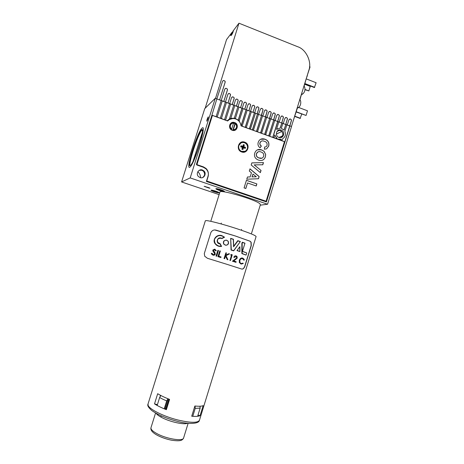<?xml version="1.0" encoding="UTF-8"?>
<svg xmlns="http://www.w3.org/2000/svg" width="464" height="464" viewBox="0 0 464 464"><rect width="100%" height="100%" fill="white"/><g stroke="black" fill="none" stroke-linecap="round" stroke-linejoin="round"><path stroke-width="0.7" d="M190.281 165.515C186.145 168.455 197.42 132.762 201.538 129.845L201.91 129.624C205.465 127.583 195.228 160.457 190.895 164.94L190.281 165.515M202.072 128.151L202.101 128.128C207.304 122.943 194.445 164.239 189.956 167.069L189.741 167.22C185.252 170.34 197.542 131.428 202.072 128.151C197.542 131.428 185.252 170.34 189.741 167.22L189.956 167.069C194.445 164.239 207.304 122.943 202.101 128.128L202.072 128.151M201.643 130.053C197.461 136.312 189.898 158.833 189.724 165.468M202.53 130.778L202.107 130.993M216.398 192.177L212.576 190.727L213.742 190.808L217.552 192.305L216.398 192.177M213.689 190.797L216.607 191.719M217.274 192.63L219.234 192.809C218.602 192.125 216.473 191.307 212.843 190.344L210.911 190.176C211.549 190.861 213.672 191.678 217.274 192.63M221.45 190.803L217.535 189.3L218.805 189.387L222.708 190.936L221.45 190.803M218.619 189.341L221.804 190.344M222.32 191.267L224.46 191.458C223.839 190.75 221.659 189.898 217.918 188.906L215.812 188.726C216.433 189.44 218.608 190.286 222.32 191.267M280.105 128.099L281.851 122.908L280.244 128.105L276.521 129.369L278.864 121.794L277.658 121.498L272.745 137.373L269.735 136.277L274.821 120.298L273.777 119.909L268.691 135.894L265.675 134.792L270.773 118.796L269.723 118.407L264.625 134.409L261.603 133.307L266.707 117.288L265.657 116.893L260.553 132.924L257.52 131.817L262.63 115.774L261.58 115.379L256.464 131.434L253.425 130.326L258.547 114.254L257.491 113.866L252.364 129.937L250.374 129.212L255.502 113.129L254.446 112.735L249.313 128.824L246.256 127.71L251.395 111.604L250.334 111.209L245.195 127.322L242.127 126.202L247.277 110.072L246.071 109.782L241.257 125.193L239.163 120.936L243.142 108.541L241.941 108.245L238.247 120.054L234.32 118.129L237.928 106.604L239.001 107.004L235.439 118.378M238.247 120.054L239.296 120.843M241.257 125.193L241.303 125.959M278.475 130.187L278.342 130.854M283.997 130.001L285.87 124.398L284.101 130.129L281.341 128.302L282.889 123.291L281.851 122.908M231.408 123.389L230.939 123.76M230.591 123.853L231.2 123.54M278.702 130.088L280.065 130.187M208.226 116.882C207.205 118.813 206.747 120.269 206.845 121.243L206.857 121.237C207.872 119.312 208.336 117.862 208.237 116.876L208.226 116.882M219.176 190.362L215.812 188.726C216.352 188.494 218.115 188.865 221.108 189.828L224.46 191.458C223.909 191.684 222.146 191.319 219.176 190.362M215.975 191.249C213.109 190.327 211.422 189.967 210.911 190.176L214.182 191.742C217.036 192.659 218.718 193.018 219.234 192.809L215.975 191.249M281.207 130.088L280.604 129.92C276.271 128.911 274.671 136.103 278.934 137.448L279.34 137.57C283.736 138.823 285.563 131.48 281.207 130.088M281.207 137.518C283.701 134.896 283.423 132.559 280.366 130.5L277.977 130.471M200.141 169.934L201.799 170.143M200.61 169.836L201.973 170.056M202.426 170.01C198.836 168.565 195.605 173.536 198.285 176.39L200.042 177.59C203.8 179.081 206.967 173.693 203.945 170.961L202.426 170.01M202.53 177.596C204.949 175.815 205.245 173.681 203.423 171.204L201.91 170.259L199.201 170.329M278.006 139.09L281.265 139.328L280.813 140.314L276.95 138.771L274.798 134.925L273.951 137.675L272.907 137.292L277.82 121.411M277.988 139.148L281.265 139.328M195.918 140.836L190.356 158.456M279.038 137.483L282.617 135.824M276.364 134.102L281.718 131.498C282.86 132.855 283.139 134.363 282.541 136.022M200.639 177.741C200.518 175.351 199.59 173.333 197.855 171.68M202.501 131.834L193.059 161.333M235.184 129.624L234.668 130.071M277.489 128.696L276.538 129.299M284.368 141.978L284.832 141.781L281.851 140.691L282.559 138.869C285.296 137.077 286.073 134.572 284.879 131.347L286.909 124.781L285.87 124.398M274.7 135.25L277.066 138.394M276.904 138.469L276.782 138.846L273.951 137.675M281.097 139.403L280.813 140.314M211.949 115.06L216.879 98.791L215.313 98.211L190.194 177.909L267.571 204.235L291.531 126.498L289.884 125.883L266.435 201.927L206.387 181.453L208.058 176.14C208.841 173.188 208.156 170.624 205.999 168.438L203.412 166.878L196.388 164.447L211.949 115.06M284.832 141.781L289.704 125.97L286.868 124.92M285.702 124.485L282.849 123.43M281.683 122.995L278.818 121.933M282.019 140.615L280.981 140.238M277.658 121.498L274.781 120.431M273.777 119.909L268.853 135.813L269.897 136.196M273.615 120.002L270.727 118.929M269.723 118.407L264.782 134.328L265.831 134.711M269.567 118.5L266.667 117.421M265.657 116.893L260.704 132.843L261.754 133.226M265.501 116.992L262.589 115.913M261.58 115.379L256.615 131.353L257.671 131.735M261.423 115.478L258.5 114.393M257.491 113.866L252.509 129.856L253.57 130.239M257.34 113.964L255.461 113.262L257.195 113.831L258.819 108.628C259.115 107.834 258.686 107.213 257.543 106.766L256.29 107.683L254.684 112.822M254.446 112.735L249.458 128.743L250.519 129.125M254.295 112.833L251.355 111.743L253.066 112.3L254.695 107.085C254.991 106.285 254.556 105.664 253.396 105.224L252.155 106.14L250.548 111.29M250.334 111.209L245.334 127.235L246.396 127.623M250.189 111.308L247.231 110.212L248.924 110.763L250.56 105.543C250.856 104.731 250.415 104.11 249.238 103.681L248.014 104.591L246.396 109.748M246.21 109.678L241.39 125.106M242.266 126.115L241.495 125.837M246.071 109.782L243.101 108.68L244.772 109.226L246.413 103.994C246.709 103.17 246.262 102.55 245.067 102.126L243.855 103.043L242.237 108.205M242.075 108.147L238.38 119.961M241.941 108.245L238.954 107.143L240.607 107.677L242.249 102.44C242.55 101.604 242.092 100.984 240.88 100.572L239.685 101.488L238.067 106.656M234.32 118.129L237.928 106.604M237.794 106.708L234.801 105.601L236.431 106.128L238.078 100.885C238.374 100.033 237.91 99.412 236.681 99.012L235.509 99.928L233.879 105.102M234.192 118.221L230.782 118.413L229.396 119.016L233.769 105.061L234.842 105.461L230.782 118.413M229.396 119.016L233.769 105.061M233.641 105.166L230.631 104.052L232.244 104.574L234.094 98.687C234.39 97.817 233.914 97.191 232.661 96.808L231.513 97.724L229.686 103.547M229.268 119.109L227.215 120.768L224.535 119.648L229.599 103.513L230.672 103.913L225.614 120.043M224.535 119.648L229.599 103.513M229.471 103.623L226.449 102.503L228.039 103.014L230.469 95.288C230.765 94.389 230.272 93.763 228.984 93.415L227.888 94.325L225.475 101.981M224.414 119.741L220.336 118.117L225.417 101.958L226.496 102.364L221.421 118.511M220.336 118.117L225.417 101.958M225.289 102.068L222.256 100.943L223.828 101.448L227.389 90.132C227.685 89.187 227.163 88.56 225.817 88.264L224.802 89.163L221.253 100.415M220.22 118.216L216.125 116.58L221.218 100.404L222.302 100.804L217.216 116.98M216.125 116.58L221.218 100.404M221.096 100.514L216.833 98.931M216.009 116.679L211.909 115.182M289.791 125.93L291.386 120.779C291.67 120.043 291.288 119.434 290.232 118.952L288.915 119.857L287.228 125.054L289.884 125.883M265.889 201.26L265.756 201.695M260.229 205.175L267.571 204.235M209.003 187.74L204.125 186.279L208.481 187.903L210.018 188.227L209.003 187.74M215.313 98.211L204.734 108.646L181.581 181.946L219.112 194.625M181.581 181.946L190.194 177.909M232.731 118.523L228.149 119.869M234.888 129.781L235.405 129.485M240.903 146.264L242.678 146.897L243.246 145.081L243.716 145.249L243.153 147.065L244.922 147.703L245.52 147.361L245.415 147.906L245.189 148.41L243.461 147.79L242.91 149.57L241.883 149.205L242.44 147.424L240.706 146.81L241.031 145.76L240.706 146.81M244.922 147.703L244.772 148.184L245.189 148.41M240.92 142.993L238.78 145.597C238.218 148.149 239.064 150.069 241.326 151.345L245.027 151.316M238.85 145.563C238.287 148.12 239.134 150.034 241.396 151.31C244.192 152.215 246.181 151.31 247.37 148.608C247.933 145.882 246.976 143.921 244.487 142.726C241.819 142.054 239.94 142.999 238.85 145.563M243.246 145.081L242.765 146.38L241.031 145.76M243.322 144.606L244.342 144.971L243.786 146.746L245.52 147.361M242.91 149.57L241.883 149.205M241.959 149.199L242.44 147.424M242.527 147.384L240.752 146.752M242.678 146.897L242.765 146.38M243.716 145.249L244.342 144.971M243.153 147.065L243.786 146.746M242.434 149.367L243.003 147.552L244.772 148.184M243.003 147.552L243.461 147.79M231.153 129.671L231.472 129.462C230.08 128.366 229.593 126.962 230.011 125.251C230.637 123.621 231.814 122.821 233.537 122.861L233.508 123.163C232.006 123.169 230.985 123.888 230.44 125.321C230.069 126.811 230.48 128.052 231.669 129.038L233.508 123.163M231.472 129.462L231.669 129.038M233.386 129.659C234.888 129.647 235.909 128.928 236.449 127.501C236.82 126.017 236.414 124.775 235.225 123.789L235.254 123.488C236.64 124.578 237.121 125.982 236.704 127.687C236.083 129.317 234.912 130.117 233.189 130.082L235.225 123.789M231.548 129.937L233.189 130.082M232.841 130.309L234.9 123.726L233.514 123.146M234.9 123.726L235.254 123.488M241.048 125.866C240.578 122.548 238.821 120.246 235.776 118.975L234.326 118.598C231.698 118.262 229.483 119.062 227.679 120.994L212.419 115.426L196.806 164.987L203.296 167.231L205.975 168.85C208.174 171.088 208.87 173.716 208.063 176.732L206.729 180.983L266.092 201.231L284.455 141.7L241.048 125.866M244.708 142.158C238.647 139.71 235.439 150 241.657 151.948C247.712 154.355 250.896 144.124 244.708 142.158M234.656 122.56L234.053 122.392C229.425 121.272 227.679 128.841 232.244 130.268L232.522 130.355C237.249 131.892 239.383 124.074 234.656 122.56M235.08 123.604L233.537 122.879M233.415 122.85L230.811 123.262M259.15 176.546L258.477 178.733L246.778 179.191L247.463 176.993L250.154 176.923L251.436 172.794L249.307 171.042L249.992 168.838L259.15 176.546L258.384 178.733M258.483 160.068L257.711 159.755C254.962 158.346 253.97 156.124 254.736 153.097C256.018 149.878 258.303 148.805 261.586 149.884L264.074 151.305L265.681 154.471L265.391 156.867C264.091 160.092 261.789 161.159 258.483 160.068M264.457 141.311L263.888 141.126C262.073 140.505 260.785 141.05 260.02 142.755C259.707 144.147 260.159 145.226 261.383 145.998L260.078 147.819C258.17 146.38 257.566 144.513 258.262 142.21C259.376 139.391 261.394 138.324 264.312 139.003L264.944 139.2C268.169 140.418 269.433 142.709 268.731 146.073L266.626 148.816L264.376 149.211L264.613 147.007C265.831 147.071 266.649 146.502 267.055 145.307C267.374 143.254 266.51 141.92 264.457 141.311M260.368 172.625L251.181 165.01L251.842 162.887L263.471 162.597L262.798 164.772L254.191 164.882L261.041 170.439L260.368 172.625M245.821 188.506L244.076 187.903L246.436 180.299L256.87 183.912L256.232 185.977L247.538 182.973L245.821 188.506M206.445 181.273L265.309 201.347L266.092 201.231M196.545 164.505L211.857 115.913L212.419 115.426M228.503 120.193L227.551 120.942M235.289 130.094L236.663 127.815M261.302 141.149L260.02 142.755M259.921 142.802C259.602 144.194 260.055 145.273 261.278 146.044L261.383 145.998M261.278 146.044L260.031 147.784M260.617 139.264L264.944 139.2M264.84 139.252C268.064 140.464 269.329 142.755 268.627 146.119L268.731 146.073M268.627 146.119L266.626 148.816M264.608 147.065L265.715 146.873M257.358 149.849L261.586 149.884M261.481 149.93L264.074 151.305M263.97 151.351L265.681 154.471M265.582 154.512L265.391 156.867M265.286 156.907C264.828 158.491 263.877 159.604 262.427 160.242M258.036 151.873L256.372 153.758C255.989 155.701 256.714 157.064 258.547 157.853L261.945 158.212M263.656 156.281C264.057 154.205 263.256 152.801 261.255 152.059L261.017 151.966C258.924 151.16 257.404 151.74 256.47 153.712C256.087 155.66 256.812 157.023 258.651 157.818L259.173 158.021C261.261 158.845 262.757 158.265 263.656 156.281M251.83 162.922L263.471 162.597M263.366 162.638L262.705 164.772M261.041 170.439L254.191 164.882M260.942 170.468L260.292 172.567M247.451 177.022L250.154 176.923M249.968 168.925L259.051 176.575M252.979 174.052L252.004 176.9L256.279 176.767L252.979 174.052L252.103 176.871L256.279 176.767M246.419 180.351L256.87 183.912M256.772 183.935L256.151 185.948M245.74 188.477L247.538 182.973M205.169 108.216L226.548 39.579L232.081 32.271L232.51 32.445M230.695 35.571L231.594 34.887L230.689 35.566L231.472 33.083M232.081 32.271L231.049 35.6L231.867 34.533L232.748 32.88L232.122 33.692L232.911 31.187L233.537 30.357L232.748 32.88L233.537 30.357L238.96 23.2L215.54 98.298M291.462 126.475L308.833 70.302C312.115 62.141 306.112 49.323 297.743 46.754L238.96 23.2M287.315 125.007L286.885 124.851M285.789 124.439L287.361 119.271C287.645 118.535 287.257 117.926 286.189 117.444L284.879 118.349L283.278 123.511L282.872 123.36M285.441 117.618L286.097 117.496C287.036 117.728 287.425 118.337 287.262 119.323L285.76 124.433M281.77 122.948L283.318 117.763C283.603 117.021 283.208 116.406 282.135 115.936L280.83 116.835L279.224 122.009L278.841 121.864M281.375 116.116L282.042 115.988C282.988 116.215 283.382 116.824 283.226 117.815L281.718 122.931M277.739 121.458L279.264 116.255C279.548 115.501 279.154 114.886 278.069 114.417L276.77 115.321L275.158 120.501L274.798 120.367M277.304 114.608L277.977 114.469C278.934 114.695 279.334 115.304 279.177 116.307L277.658 121.423M273.696 119.956L275.198 114.736C275.488 113.976 275.082 113.361 273.986 112.897L272.699 113.802L271.086 118.987L270.75 118.859M273.215 113.1L273.899 112.949C274.868 113.17 275.268 113.784 275.111 114.788L273.592 119.915M269.642 118.453L271.121 113.216C271.411 112.45 271.005 111.836 269.897 111.372L268.61 112.276L266.997 117.467L266.684 117.351M269.114 111.586L269.81 111.424C270.785 111.638 271.196 112.253 271.034 113.268L269.509 118.401M265.582 116.945L267.032 111.691C267.328 110.913 266.91 110.299 265.791 109.84L264.515 110.751L262.897 115.948L262.612 115.843M265.008 110.067L265.704 109.898C266.69 110.107 267.107 110.722 266.951 111.743L265.42 116.882M261.505 115.432L262.931 110.159C263.227 109.376 262.804 108.756 261.673 108.309L260.408 109.22L258.523 114.324M260.884 108.547L261.592 108.361C262.589 108.564 263.007 109.185 262.85 110.212L261.313 115.362M254.371 112.787L253.066 112.3M250.264 111.261L248.924 110.763M246.14 109.73L244.772 109.226M242.005 108.199L240.607 107.677M237.864 106.656L236.431 106.128M233.705 105.113L232.244 104.574M229.535 103.571L228.039 103.014M225.353 102.016L223.828 101.448M221.16 100.462L219.6 99.882L225.133 82.331C225.417 81.304 224.854 80.69 223.445 80.475L222.54 81.351L216.856 98.861M222.801 80.875L223.37 80.556C224.611 80.521 225.173 81.136 225.057 82.406L219.6 99.882M289.704 125.97L291.293 120.826C291.45 119.851 291.067 119.242 290.139 119.004L289.49 119.115M252.996 112.352L254.62 107.143C254.771 106.088 254.342 105.473 253.315 105.282L252.596 105.496M257.12 113.883L258.738 108.68C258.895 107.636 258.471 107.022 257.462 106.824L256.743 107.022M236.367 106.181L238.003 100.943C238.154 99.841 237.69 99.221 236.611 99.07L235.88 99.342M240.543 107.729L242.179 102.503C242.33 101.413 241.872 100.787 240.81 100.63L240.074 100.885M244.702 109.272L246.338 104.052C246.488 102.979 246.042 102.353 244.992 102.184L244.261 102.428M248.855 110.815L250.485 105.601C250.635 104.533 250.195 103.913 249.162 103.739L248.437 103.959M227.975 103.066L230.399 95.352C230.538 94.204 230.045 93.577 228.914 93.479L228.213 93.78M232.18 104.626L234.024 98.745C234.169 97.626 233.694 96.999 232.592 96.872L231.867 97.156M223.764 101.506L227.319 90.202C227.453 89.001 226.925 88.38 225.748 88.334L225.098 88.647M297.343 108.176L293.004 121.493M301.356 94.743L299.935 99.76M298.59 107.433L307.493 110.809L306.066 115.449L296.165 111.981M306.066 115.449L296.241 111.743M301.722 114.08L300.133 118.448L294.791 116.441M300.423 118.303L294.866 116.215M297.111 108.205L299.019 107.033M306.199 78.868L316.117 82.737L314.383 87.545L304.842 83.839M314.702 87.354L304.929 83.561M304.709 84.268L310.236 86.414L308.85 90.915L304.981 89.714M308.85 90.915L304.993 89.424M301.293 94.691L303.23 93.496M309.61 66.224L310.027 67.019L307.209 75.557M306.286 78.549L304.1 86.24M307.377 75.62L306.576 77.598M219.884 192.148L219.913 192.073C219.733 189.08 256.29 199.798 259.944 203.847L260.385 204.682L251.552 233.276M242.162 243.542L242.492 242.463L242.162 243.542L242.167 253.477L241.866 253.582L241.848 243.49L241.866 253.582M226.188 240.294C223.016 239.859 222.627 244.911 225.777 245.079C228.932 245.549 229.344 240.416 226.188 240.294L226.768 240.236L228.149 241.234C229.059 243.588 228.259 244.934 225.759 245.27L223.787 244.093C222.917 241.767 223.723 240.445 226.206 240.12M227.476 259.614L225.504 255.931L224.64 258.721L224.118 258.558L225.916 252.776L226.432 252.938L225.748 255.142L228.81 253.692L229.529 253.918L225.933 255.629L227.952 259.765L227.476 259.614M231.06 250.021L233.665 250.856L231.06 250.021L230.654 238.351L231.327 249.899L233.67 250.653L240.358 241.558L233.688 250.833M240.166 241.657L237.922 240.897L233.578 246.796L233.299 239.378L230.875 238.6M220.412 235.405C216.178 234.685 212.193 240.097 215.093 243.71L218.585 246.239L220.191 246.512M220.075 238.171L221.102 238.31C218.005 238.125 216.885 239.476 217.744 242.376L220.18 243.728L221.531 246.309M217.912 250.299L216.027 256.058L216.671 256.244L216.114 256.076L217.912 250.299L218.463 250.473L216.671 256.244M219.808 250.879L217.929 256.638L220.876 257.543L218.01 256.662L219.808 250.879L220.354 251.047L218.741 256.232L221.061 256.952L220.876 257.543M226.154 240.12C223.665 240.439 222.859 241.761 223.735 244.087L225.695 245.265M212.048 253.303L211.311 253.408L211.642 254.168L212.935 255.113L211.404 253.425L212.048 253.303L213.156 254.69L214.71 254.086L214.472 253.089L212.988 251.088L212.895 250.102L214.902 249.232L216.288 250.717L215.667 250.92L214.652 249.806L213.486 250.253L214.971 252.776L215.273 254.272C214.739 255.159 213.991 255.449 213.022 255.13M214.583 249.162L212.808 250.084L212.895 251.07L214.571 253.437L214.623 254.069L213.399 254.736M214.652 249.806L215.667 250.92M225.475 256.024L227.198 259.533L227.952 259.765M225.916 252.776L224.037 258.541L224.64 258.721M228.81 253.692L225.771 255.078M241.524 268.998C242.776 269.335 243.849 268.43 244.743 266.284L251.117 245.613L250.995 242.202L249.91 241.181L234.767 235.805L214.896 230.011M168.948 399.139L165.944 408.772L166.361 409.695C161.484 407.763 157.528 405.826 154.506 403.871L157.418 404.625M168.148 398.82L165.149 408.442L165.944 408.772M160.486 395.311L159.958 396.993M166.361 409.695L169.575 399.382C164.685 397.48 160.724 395.589 157.685 393.71L154.506 403.871M226.096 264.057L207.42 258.28L204.711 256.227L204.311 253.512L210.853 232.551C212.147 230.341 213.916 229.552 216.178 230.185L234.854 235.811L250.038 241.193L251.134 242.214L251.279 245.63L244.893 266.319C243.954 268.563 242.805 269.445 241.46 268.975L226.096 264.057M220.151 243.722L220 243.884C214.936 243.571 217.448 235.811 221.763 238.38L224.141 237.11C220.174 234.552 216.961 235.26 214.507 239.227C214.24 243.815 216.485 246.158 221.241 246.268L220 243.884M221.241 246.268L218.631 246.245L215.157 243.716C211.897 239.488 217.367 233.786 221.92 235.666L224.454 237.15M224.141 237.11L224.53 237.226L221.908 238.548M221.618 246.407C218.863 246.738 216.711 245.845 215.157 243.716L215.093 243.71M235.99 256.493L236.524 256.975L236.646 258.007L232.458 261.197L236.739 258.025L236.617 256.992L235.99 256.493L234.372 257.427L233.902 257.276C234.372 256.128 235.138 255.676 236.199 255.913L237.058 256.586L237.208 258.129L233.775 260.971L236.159 261.748L235.979 262.334L232.458 261.197M232.371 261.18L235.979 262.334M235.903 255.844C234.923 255.734 234.227 256.203 233.81 257.259L233.902 257.276M233.81 257.259L234.372 257.427M231.24 254.463L230.649 254.939L231.495 255.212L230.736 254.956L231.24 254.463L232.249 254.788L230.463 260.559L229.976 260.403L231.577 255.223M231.495 255.212L229.976 260.403M229.889 260.385L230.463 260.559M233.67 250.653L231.113 250.026L230.66 238.351L233.433 239.238L233.688 246.274L237.783 240.671L240.364 241.547L233.665 250.856M233.688 246.198L237.783 240.671M239.888 246.865L239.929 251.511M237.388 250.525L239.929 251.569L237.023 250.606L239.859 246.686L236.976 250.601L239.911 251.581L237.046 250.612M236.976 250.601L239.859 246.686M241.843 253.576L245.984 255.061L241.906 253.588M242.167 253.477L246.048 255.072M244.963 243.235L242.463 251.326L246.755 252.938L242.365 251.453L244.98 243.182L242.318 242.22M241.848 243.49L242.278 242.208M242.602 258.721L243.89 260.217L242.602 258.721C241.477 258.338 240.549 258.912 239.813 260.449L239.975 262.572L241.141 263.558L242.991 263.134L243.217 263.587L241.007 263.993L239.372 262.508L239.401 260.263C240.282 258.384 241.425 257.677 242.811 258.141L244.07 259.237L244.325 259.997L243.89 260.217M242.394 258.036C241.1 257.781 240.068 258.518 239.296 260.246L239.401 260.263M239.296 260.246L239.372 262.508M239.267 262.485L241.007 263.993M240.897 263.97L241.297 264.091M242.916 263.198L241.315 263.604M203.157 405.64C201.614 406.307 198.853 406.423 194.874 406L191.713 416.225C195.715 416.591 198.499 416.405 200.071 415.663L203.157 405.64M197.989 415.123L200.071 415.663M239.853 251.355L239.807 247.213M221.763 238.38L221.815 238.624C220.435 237.284 215.801 238.832 217.744 242.376M233.578 246.796L233.688 246.274M160.851 395.502L159.633 397.538L162.899 399.231L166.68 400.925L167.962 398.744M159.633 397.538L157.18 405.385M195.066 406.023L195.222 408.366L200.152 408.123L200.025 406.226M197.763 415.872L200.152 408.123M195.222 408.366L192.798 416.208M164.215 408.825L166.68 400.925M205.245 186.47L205.146 186.777M208.58 187.595L208.481 187.903M280.407 129.891L279.885 130.146M310.027 67.019L309.552 66.833M148.045 403.918L148.086 405.24C149.124 409.161 163.473 416.405 177.753 419.961C190.733 422.994 197.977 423.058 199.479 420.152L256.087 236.559C255.815 235.521 249.464 232.922 237.04 228.769C223.306 224.24 208.179 220.307 205.848 220.603L205.337 220.812M246.738 252.973L246.129 254.951M246.123 254.893L246.703 253.019M244.882 243.31L242.492 242.463M151.003 427.64L150.957 427.785C150.701 429.391 152.784 431.392 157.197 433.776C166.901 439.066 183.384 441.577 183.605 437.952L188.14 423.29M156.119 413.308C156.942 414.625 158.966 416.104 162.191 417.745C170.445 422.014 184.295 424.978 187.502 423.226M202.466 130.79L201.91 129.624M278.423 130.691L278.591 130.135M279.792 130.129L276.933 131.556M279.769 130.338L280.604 129.92M203.423 171.204L203.945 170.961M233.792 118.535L234.343 118.134M233.404 122.85L234.053 122.392M297.093 108.274L297.992 107.839C301.269 106.152 301.322 100.798 299.79 99.54M301.269 94.772L302.261 94.285C305.567 92.168 305.463 87.574 303.966 86.037M210.969 220.684L219.913 192.073M223.735 244.087L225.759 245.265C228.207 245.05 229.001 243.704 228.149 241.234L228.149 241.234M199.433 420.303C198.946 423.997 188.361 424.473 177.086 421.277C166.309 418.412 157.87 414.822 151.751 410.501C148.463 407.624 147.21 405.495 147.987 404.115L205.355 220.76M221.061 223.921L221.328 223.062M241.344 230.214L241.611 229.355M221.021 245.653L220.18 243.728M224.524 237.22L221.821 238.629M233.438 239.244L233.694 246.285M239.888 246.819L239.934 251.534M242.463 251.349L244.98 243.206M246.117 254.997L246.755 252.938M241.941 253.593L246.065 255.067M183.57 438.062C182.311 440.313 180.931 441.502 171.86 440.261C166.593 439.24 161.727 437.575 157.261 435.261C152.482 432.634 150.377 430.14 150.957 427.785L155.568 412.995M160.892 417.061L161.269 415.854"/></g></svg>
